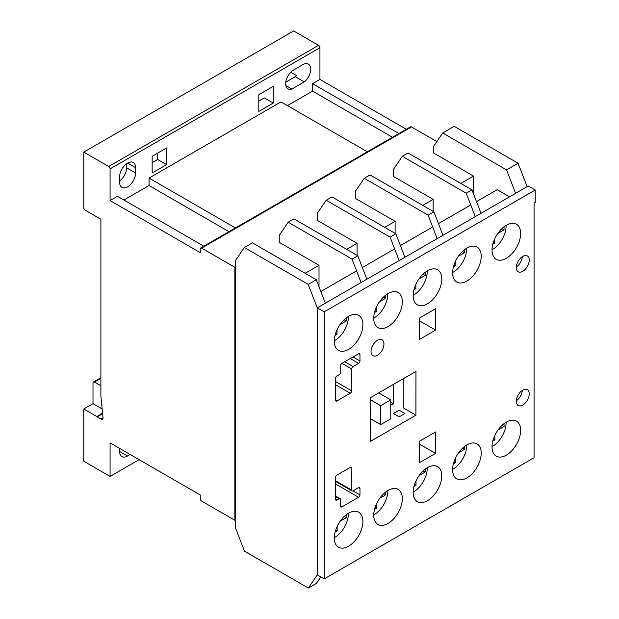 <?xml version="1.0" encoding="UTF-8"?>
<svg xmlns="http://www.w3.org/2000/svg" width="619" height="619" viewBox="0 0 619 619"><rect width="100%" height="100%" fill="white"/><g stroke="black" fill="none" stroke-linecap="round" stroke-linejoin="round"><path stroke-width="0.93" d="M506.342 455.135A20.218 11.676 120 0 0 519.55 437.316A20.218 11.676 120 0 0 516.455 421.113A20.218 11.676 120 0 0 506.342 422.119A20.218 11.676 120 0 0 493.134 439.931A20.218 11.676 120 0 0 496.229 456.141A20.218 11.676 120 0 0 506.342 455.135M466.904 281.065A20.218 11.676 120 0 0 480.12 263.245A20.218 11.676 120 0 0 477.017 247.035A20.218 11.676 120 0 0 466.904 248.041A20.218 11.676 120 0 0 453.696 265.861A20.218 11.676 120 0 0 456.799 282.063A20.218 11.676 120 0 0 466.904 281.065M427.474 500.67A20.218 11.676 120 0 0 440.682 482.851A20.218 11.676 120 0 0 437.579 466.649A20.218 11.676 120 0 0 427.474 467.654A20.218 11.676 120 0 0 414.258 485.474A20.218 11.676 120 0 0 417.361 501.676A20.218 11.676 120 0 0 427.474 500.67M388.036 523.442A20.218 11.676 120 0 0 401.244 505.622A20.218 11.676 120 0 0 398.149 489.42A20.218 11.676 120 0 0 388.036 490.418A20.218 11.676 120 0 0 374.828 508.238A20.218 11.676 120 0 0 377.923 524.44A20.218 11.676 120 0 0 388.036 523.442M348.598 349.364A20.218 11.676 120 0 0 361.813 331.544A20.218 11.676 120 0 0 358.711 315.342A20.218 11.676 120 0 0 348.598 316.348A20.218 11.676 120 0 0 335.39 334.167A20.218 11.676 120 0 0 338.492 350.369A20.218 11.676 120 0 0 348.598 349.364M348.598 546.206A20.218 11.676 120 0 0 361.813 528.394A20.218 11.676 120 0 0 358.711 512.184A20.218 11.676 120 0 0 348.598 513.19A20.218 11.676 120 0 0 335.39 531.009A20.218 11.676 120 0 0 338.492 547.211A20.218 11.676 120 0 0 348.598 546.206M466.904 477.907A20.218 11.676 120 0 0 480.12 460.087A20.218 11.676 120 0 0 477.017 443.885A20.218 11.676 120 0 0 466.904 444.883A20.218 11.676 120 0 0 453.696 462.703A20.218 11.676 120 0 0 456.799 478.905A20.218 11.676 120 0 0 466.904 477.907M377.482 355.19A9.13 5.269 120 0 0 383.447 347.143A9.13 5.269 120 0 0 382.047 339.823A9.13 5.269 120 0 0 377.482 340.28A9.13 5.269 120 0 0 371.516 348.327A9.13 5.269 120 0 0 372.909 355.646A9.13 5.269 120 0 0 377.482 355.19M522.769 271.308A9.13 5.269 120 0 0 528.734 263.261A9.13 5.269 120 0 0 527.334 255.941A9.13 5.269 120 0 0 522.769 256.398A9.13 5.269 120 0 0 516.803 264.445A9.13 5.269 120 0 0 518.204 271.756A9.13 5.269 120 0 0 522.769 271.308M522.289 256.692A9.13 5.269 -60 0 1 516.331 267.013M388.036 326.6A20.218 11.676 120 0 0 401.244 308.78A20.218 11.676 120 0 0 398.149 292.578A20.218 11.676 120 0 0 388.036 293.576A20.218 11.676 120 0 0 374.828 311.396A20.218 11.676 120 0 0 377.923 327.598A20.218 11.676 120 0 0 388.036 326.6M427.474 303.828A20.218 11.676 120 0 0 440.682 286.009A20.218 11.676 120 0 0 437.579 269.807A20.218 11.676 120 0 0 427.474 270.805A20.218 11.676 120 0 0 414.258 288.624A20.218 11.676 120 0 0 417.361 304.834A20.218 11.676 120 0 0 427.474 303.828M506.342 258.293A20.218 11.676 120 0 0 519.55 240.474A20.218 11.676 120 0 0 516.455 224.271A20.218 11.676 120 0 0 506.342 225.27A20.218 11.676 120 0 0 493.134 243.089A20.218 11.676 120 0 0 496.229 259.291A20.218 11.676 120 0 0 506.342 258.293M522.769 405.05A9.13 5.269 120 0 0 528.734 397.003A9.13 5.269 120 0 0 527.334 389.684A9.13 5.269 120 0 0 522.769 390.132A9.13 5.269 120 0 0 516.803 398.179A9.13 5.269 120 0 0 518.204 405.499A9.13 5.269 120 0 0 522.769 405.05M522.289 390.434A9.13 5.269 -60 0 1 516.331 400.756M476.514 201.639L497.165 189.716L509.53 196.857M534.065 203.032L535.218 202.367L535.218 190.01L324.201 311.837L324.201 578.889L534.065 457.72L534.065 203.032M470.75 204.974L438.461 223.614M432.696 226.941L400.408 245.581M394.643 248.908L362.355 267.547M356.59 270.882L320.843 291.518M535.218 190.01L528.301 186.017L317.284 307.844L317.284 574.889L317.284 307.844L308.223 284.392L316.294 279.734L252.413 242.849L244.343 247.507L235.413 260.669L235.413 527.713L244.474 551.165L308.355 588.05L316.433 583.392L320.812 576.931M324.201 578.889L317.284 574.889L308.355 588.05M324.201 311.837L317.284 307.844L325.354 303.186L316.294 279.734M336.922 475.083A1.958 1.13 120 0 0 335.537 477.481L335.537 499.293A1.958 1.13 120 0 0 335.939 500.191A1.958 1.13 120 0 0 336.922 500.098L339.197 498.782A1.958 1.13 -60 0 1 340.171 498.69A1.958 1.13 -60 0 1 340.574 499.587L340.574 506.056A1.958 1.13 120 0 0 340.984 506.953A1.958 1.13 120 0 0 341.959 506.86L358.579 497.266A1.958 1.13 120 0 0 359.964 494.867L359.972 488.476A1.958 1.13 120 0 0 359.562 487.579A1.958 1.13 120 0 0 358.587 487.671L353.039 490.875A1.958 1.13 -60 0 1 352.064 490.968A1.958 1.13 -60 0 1 351.654 490.078L351.654 468.173A1.958 1.13 120 0 0 351.252 467.275A1.958 1.13 120 0 0 350.269 467.376L336.922 475.083M419.442 318.065L419.465 339.475L435.614 330.128L435.59 308.719L419.442 318.065M435.59 453.394L435.614 431.954L419.465 441.246L419.442 462.687L435.59 453.394L419.465 444.078M370.201 441.517L415.914 415.194L415.96 371.439L370.255 397.769L370.201 441.517M340.574 372.236A1.958 1.13 -60 0 1 339.197 374.634L336.922 375.942A1.958 1.13 120 0 0 335.537 378.341L335.537 400.16A1.958 1.13 120 0 0 335.939 401.058A1.958 1.13 120 0 0 336.922 400.957L350.269 393.251A1.958 1.13 120 0 0 351.654 390.852L351.654 368.947A1.958 1.13 -60 0 1 353.039 366.556L358.587 363.353A1.958 1.13 120 0 0 359.972 360.954L359.964 354.563A1.958 1.13 120 0 0 359.554 353.673A1.958 1.13 120 0 0 358.579 353.766L341.959 363.361A1.958 1.13 120 0 0 340.574 365.759L340.574 372.236M403.232 378.774L403.232 407.875L415.914 415.194M419.45 320.797L435.614 330.128M492.043 446.601A19.235 11.103 120 0 0 492.507 446.345A19.235 11.103 120 0 0 506.102 422.259M497.955 430.104L504.059 426.514L504.036 423.667M492.809 441.115L494.891 439.885L494.86 435.42M502.048 425.354L504.059 426.514M493.413 439.033L494.891 439.885M413.175 492.136A19.235 11.103 120 0 0 413.631 491.881A19.235 11.103 120 0 0 427.226 467.794M419.078 475.64L425.183 472.049L425.16 469.202M413.941 486.65L416.022 485.428L415.983 480.955M423.179 470.897L425.183 472.049M414.544 484.569L416.022 485.428M373.737 514.907A19.235 11.103 120 0 0 374.201 514.644A19.235 11.103 120 0 0 387.796 490.565M379.648 498.403L385.745 494.821L385.73 491.966M374.503 509.414L376.584 508.191L376.553 503.727M383.741 493.66L385.745 494.821M375.106 507.34L376.584 508.191M334.306 537.671A19.235 11.103 120 0 0 334.763 537.416A19.235 11.103 120 0 0 348.358 513.329M340.21 521.175L346.315 517.585L346.292 514.737M335.065 532.185L337.146 530.963L337.115 526.49M344.303 516.432L346.315 517.585M335.676 530.104L337.146 530.963M452.613 469.364A19.235 11.103 120 0 0 453.069 469.109A19.235 11.103 120 0 0 466.664 445.03M458.517 452.868L464.621 449.286L464.598 446.431M453.371 463.879L455.46 462.656L455.422 458.192M462.617 448.125L464.621 449.286M453.982 461.805L455.46 462.656M452.613 272.522A19.235 11.103 120 0 0 453.069 272.267A19.235 11.103 120 0 0 466.664 248.18M458.393 256.204L464.583 252.699L464.606 249.589M453.371 267.044L455.298 265.953L455.329 261.551M462.432 251.453L464.583 252.699M453.913 265.156L455.298 265.953M334.306 340.829A19.235 11.103 120 0 0 334.763 340.574A19.235 11.103 120 0 0 348.358 316.487M340.079 324.511L346.276 320.998L346.3 317.887M335.065 335.351L336.991 334.26L337.022 329.85M344.125 319.76L346.276 320.998M335.606 333.463L336.991 334.26M373.737 318.058A19.235 11.103 120 0 0 374.201 317.802A19.235 11.103 120 0 0 387.796 293.723M379.517 301.747L385.707 298.234L385.73 295.124M374.503 312.58L376.422 311.489L376.46 307.086M383.556 296.988L385.707 298.234M375.044 310.692L376.422 311.489M413.175 295.294A19.235 11.103 120 0 0 413.631 295.039A19.235 11.103 120 0 0 427.226 270.952M418.955 278.976L425.145 275.463L425.168 272.352M413.933 289.808L415.86 288.717L415.891 284.314M422.994 274.225L425.145 275.463M414.482 287.92L415.86 288.717M492.043 249.759A19.235 11.103 120 0 0 492.507 249.503A19.235 11.103 120 0 0 506.102 225.417M497.823 233.44L504.013 229.928L504.036 226.817M492.809 244.273L494.728 243.182L494.767 238.779M501.87 228.69L504.013 229.928M493.351 242.385L494.728 243.182M380.693 424.603L380.693 405.677L390.751 399.866L390.751 418.8L380.693 424.603L370.232 418.568M380.693 405.677L370.247 399.65M390.751 399.866L378.689 392.91M119.614 176.895A11.304 6.523 -60 0 1 127.607 163.052A11.304 6.523 -60 0 1 133.263 162.495A11.304 6.523 -60 0 1 135.6 167.664L135.6 172.995A11.304 6.523 -60 0 1 130.663 184.361A11.304 6.523 -60 0 1 121.958 187.395A11.304 6.523 -60 0 1 119.614 182.218L119.614 176.895M102.143 408.919L93.005 403.65L93.005 382.906A1.958 1.13 60 0 1 93.415 382.008A1.958 1.13 60 0 1 94.39 382.109L100.897 385.691M100.75 385.776L100.897 386.233M258.796 111.412L258.796 94.738L273.234 86.405L273.234 103.079L258.796 111.412M258.796 101.029L264.243 97.887L273.234 103.079M506.551 169.885L518.088 163.23L527.148 186.683L515.619 193.337L506.551 169.885L442.67 133L433.749 146.161L433.749 153.102L433.168 152.769L433.749 152.436M473.527 193.917L473.527 176.075L433.749 153.102M518.242 466.858L506.713 473.512M399.154 416.866L404.919 413.546L399.154 410.219L393.39 413.538L399.154 416.866M473.527 176.075L460.807 183.417M436.852 141.581L411.488 126.941A1.958 1.13 -120 0 0 410.513 126.841L200.649 248.01A1.958 1.13 -120 0 0 200.247 248.9L200.247 252.629L110.074 200.571L110.074 168.886A1.958 1.13 -120 0 0 108.689 166.496L83.782 152.112L83.782 207.644A2.074 1.199 -120 0 0 85.082 210.112L100.897 219.242L100.897 396.222L102.963 417.276A2.747 1.586 60 0 1 102.475 419.218A2.747 1.586 60 0 1 101.098 419.078L97.191 416.819L102.615 413.693M93.005 403.65L83.782 408.973L83.782 461.24L110.074 476.421L110.074 442.902L200.254 494.968L200.254 498.697A1.958 1.13 -120 0 0 201.639 501.096L234.841 520.262L234.841 267.276L201.624 248.103A1.958 1.13 -120 0 0 200.649 248.01M234.841 267.276L235.413 266.944M288.16 222.213L293.924 218.886L357.805 255.763L366.866 279.215L361.101 282.55L352.041 259.09L288.16 222.213L279.231 235.375L279.231 242.315L319.009 265.28L305.136 273.288M326.205 200.247L331.977 196.912L395.858 233.796L404.919 257.249L399.154 260.576L390.094 237.123L326.205 200.247L317.284 213.4L317.284 220.341L357.062 243.313L346.648 249.325M364.258 178.272L370.023 174.945L433.911 211.83L442.972 235.282L437.207 238.609L428.139 215.157L364.258 178.272L355.337 191.433L355.337 198.374L395.115 221.339L384.701 227.359M402.311 156.305L408.076 152.978L471.957 189.855L481.025 213.315L475.26 216.642L466.192 193.19L402.311 156.305L393.39 169.467L393.39 176.407L433.168 199.372L422.754 205.384M234.841 520.262L235.413 519.929M433.168 199.372L433.168 211.404M395.115 221.339L395.115 233.371M357.062 243.313L357.062 255.338M518.088 163.23L454.199 126.346L442.67 133M319.009 265.28L319.009 286.775M308.223 284.392L244.343 247.507M352.196 562.725L357.96 559.398M357.805 255.763L352.041 259.09M110.074 476.421L139.105 459.662M130.152 454.493L127.514 456.025A11.188 6.461 -60 0 1 121.92 456.574A11.188 6.461 -60 0 1 119.947 448.597M83.782 152.112L293.646 30.95L318.553 45.326A1.958 1.13 -120 0 1 319.938 47.725L319.938 79.41L312.556 83.666L312.556 91.125L287.417 105.64M302.799 64.662A11.188 6.461 -60 0 1 308.394 64.113A11.188 6.461 -60 0 1 310.367 72.09A11.188 6.461 -60 0 1 304.324 81.878L291.858 89.028A11.188 6.461 -60 0 1 287.982 88.811A11.188 6.461 -60 0 1 286.264 79.851A11.188 6.461 -60 0 1 293.576 69.986L302.799 64.662M110.074 200.571L117.455 196.308L203.821 246.176M228.96 231.661L149.047 185.522L123.908 200.038M149.047 185.522L149.047 178.071L280.964 101.911L367.33 151.771M152.158 172.98L152.158 156.305L166.596 147.972L166.596 164.646L152.158 172.98M398.922 133.534L312.556 83.666M406.304 129.27L319.938 79.41M97.191 416.819A3.552 2.05 60 0 1 96.858 416.525L83.782 408.973M102.568 413.229L96.858 416.525M235.413 227.931L149.047 178.071M392.469 137.263L312.556 91.125M285.761 82.172L295.333 76.686L304.324 81.878M295.333 76.686A11.188 6.461 120 0 0 296.524 75.611L290.721 72.253M285.854 85.561L291.858 89.028M119.614 180.988A11.304 6.523 120 0 0 126.609 167.803L126.609 163.702M152.158 162.596L157.605 159.454L157.605 153.164M157.605 159.454L166.596 164.646M390.21 540.774L396.013 537.424M390.751 405.252L393.39 403.727L390.751 402.203M393.39 403.727L393.39 384.445M395.858 233.796L390.094 237.123M428.302 518.784L434.066 515.457M433.911 211.83L428.139 215.157M472.096 493.513L466.355 496.817M471.957 189.855L466.192 193.19M358.579 353.766L359.964 354.563M353.054 356.962L359.972 360.954M350.284 358.556L358.587 363.353M344.737 361.759L353.039 366.556M341.967 363.361L351.654 368.947M335.537 381.544L351.654 390.852M335.537 384.739L350.269 393.251M335.537 400.16L336.922 400.957M350.269 467.376L351.654 468.173M335.537 480.77L351.654 490.078M358.587 487.671L359.972 488.476M353.039 490.875L359.964 494.867M335.537 483.957L358.579 497.266M340.574 506.056L341.959 506.86M335.537 496.67L339.197 498.782M335.537 499.301L336.922 500.098M94.39 382.109L100.897 378.348M201.624 248.103L411.488 126.941M110.074 168.886L319.938 47.725M101.098 419.078L103.04 417.957M108.689 166.496L318.553 45.326M127.607 163.052L135.6 167.664M126.609 167.803L135.6 172.995M119.599 451.452L127.514 456.025M335.537 481.427L352.064 490.968M335.537 496.012L340.171 498.69M93.415 382.008L100.897 377.683"/></g></svg>
